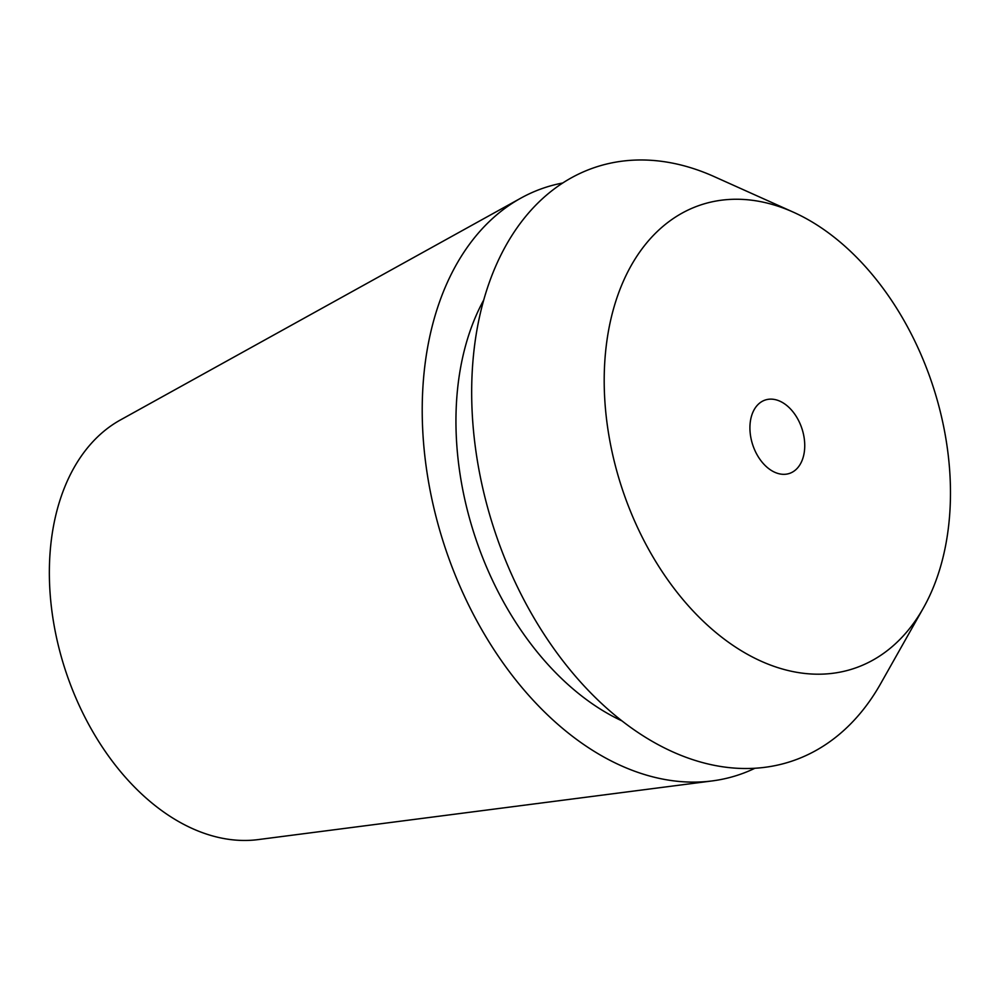 <?xml version="1.0" encoding="UTF-8"?>
<svg xmlns="http://www.w3.org/2000/svg" width="1000" height="1000" viewBox="0 0 1000 1000"><rect width="100%" height="100%" fill="white"/><g stroke="black" fill="none" stroke-linecap="round" stroke-linejoin="round"><path stroke-width="1.5" d="M781.762 402.113A38.65 25.913 71.8 0 0 765.275 400.012A38.65 25.913 71.8 0 0 750.212 433.263A38.65 25.913 71.8 0 0 772.9 471.35A38.65 25.913 71.8 0 0 789.388 473.45A38.65 25.913 71.8 0 0 804.45 440.2A38.65 25.913 71.8 0 0 781.762 402.113M749.325 655.35A244.1 163.65 -108.2 0 1 605.612 351.587A244.1 163.65 -108.2 0 1 793.487 212.237A244.1 163.65 -108.2 0 1 805.337 218.113A244.1 163.65 -108.2 0 1 923.4 607.962A244.1 163.65 -108.2 0 1 749.325 655.35M793.487 212.237L714.2 176.612A312.762 209.688 71.8 0 0 473.488 355.163A312.762 209.688 71.8 0 0 657.613 744.362A312.762 209.688 71.8 0 0 880.662 683.65L923.4 607.962M483.762 299.938A261.625 175.4 71.8 0 0 611.5 715.625A261.625 175.4 71.8 0 0 621.975 720.9M754.938 768.25A309.2 207.3 -108.2 0 1 712.175 780.925A309.2 207.3 -108.2 0 1 606.05 758.238A309.2 207.3 -108.2 0 1 427.05 472.713A309.2 207.3 -108.2 0 1 520.85 198.137A309.2 207.3 -108.2 0 1 562.8 182.987M520.85 198.137L120.375 419.988A222.625 149.25 71.8 0 0 52.838 617.688A222.625 149.25 71.8 0 0 181.725 823.275A222.625 149.25 71.8 0 0 258.137 839.6L712.175 780.925"/></g></svg>
